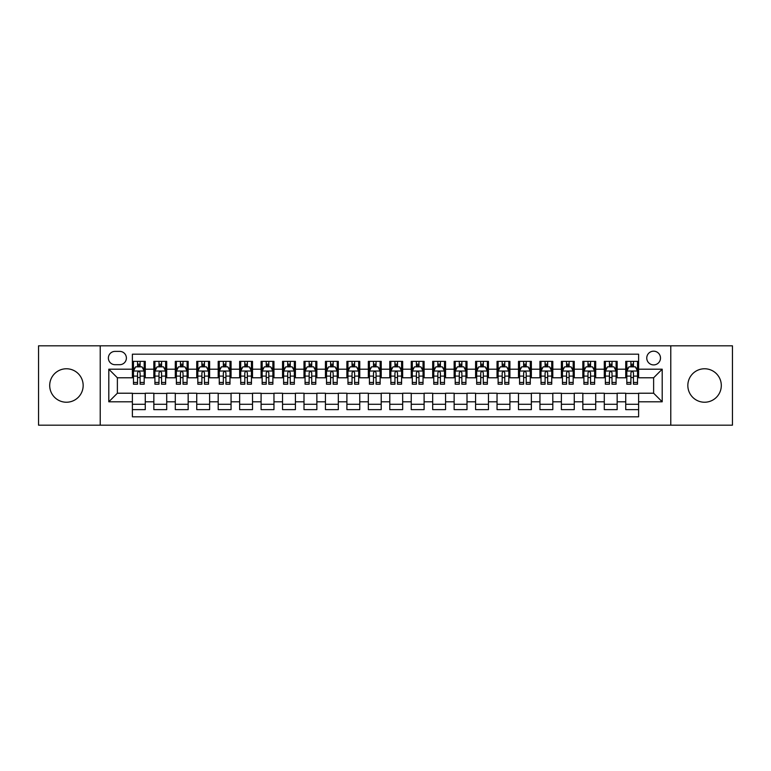 <?xml version="1.0" encoding="UTF-8"?>
<svg xmlns="http://www.w3.org/2000/svg" width="771" height="771" viewBox="0 0 771 771"><rect width="100%" height="100%" fill="white"/><g stroke="black" fill="none" stroke-linecap="round" stroke-linejoin="round"><path stroke-width="1.16" d="M704.569 368.769A16.731 16.731 0 0 0 687.838 385.5A16.731 16.731 0 0 0 704.569 402.231A16.731 16.731 0 0 0 721.299 385.5A16.731 16.731 0 0 0 704.569 368.769M66.431 368.769A16.731 16.731 0 0 0 49.701 385.5A16.731 16.731 0 0 0 66.431 402.231A16.731 16.731 0 0 0 83.162 385.5A16.731 16.731 0 0 0 66.431 368.769M653.625 351.181A6.862 6.862 0 0 0 646.763 358.043A6.862 6.862 0 0 0 653.625 364.905A6.862 6.862 0 0 0 660.487 358.043A6.862 6.862 0 0 0 653.625 351.181M670.78 425.178L732.45 425.178L732.45 345.822L670.78 345.822L670.78 425.178L100.22 425.178L100.22 345.822L38.55 345.822L38.55 425.178L100.22 425.178M638.61 361.368L625.734 361.368L625.734 369.203L617.157 369.203L617.157 377.78L625.734 377.78L625.734 369.203M617.157 369.203L617.157 361.368L604.291 361.368L604.291 369.203L595.704 369.203L595.704 377.78L604.291 377.78L604.291 369.203M595.704 369.203L595.704 361.368L582.837 361.368L582.837 369.203L574.26 369.203L574.26 377.78L582.837 377.78L582.837 369.203M574.26 369.203L574.26 361.368L561.384 361.368L561.384 369.203L552.807 369.203L552.807 377.78L561.384 377.78L561.384 369.203M552.807 369.203L552.807 361.368L539.941 361.368L539.941 369.203L531.354 369.203L531.354 377.78L539.941 377.78L539.941 369.203M531.354 369.203L531.354 361.368L518.488 361.368L518.488 369.203L509.91 369.203L509.91 377.78L518.488 377.78L518.488 369.203M509.91 369.203L509.91 361.368L497.035 361.368L497.035 369.203L488.457 369.203L488.457 377.78L497.035 377.78L497.035 369.203M488.457 369.203L488.457 361.368L475.591 361.368L475.591 369.203L467.004 369.203L467.004 377.78L475.591 377.78L475.591 369.203M467.004 369.203L467.004 361.368L454.138 361.368L454.138 369.203L445.561 369.203L445.561 377.78L454.138 377.78L454.138 369.203M445.561 369.203L445.561 361.368L432.685 361.368L432.685 369.203L424.108 369.203L424.108 377.78L432.685 377.78L432.685 369.203M424.108 369.203L424.108 361.368L411.242 361.368L411.242 369.203L402.664 369.203L402.664 377.78L411.242 377.78L411.242 369.203M402.664 369.203L402.664 361.368L389.789 361.368L389.789 369.203L381.211 369.203L381.211 377.78L389.789 377.78L389.789 369.203M381.211 369.203L381.211 361.368L368.336 361.368L368.336 369.203L359.758 369.203L359.758 377.78L368.336 377.78L368.336 369.203M359.758 369.203L359.758 361.368L346.892 361.368L346.892 369.203L338.315 369.203L338.315 377.78L346.892 377.78L346.892 369.203M338.315 369.203L338.315 361.368L325.439 361.368L325.439 369.203L316.862 369.203L316.862 377.78L325.439 377.78L325.439 369.203M316.862 369.203L316.862 361.368L303.996 361.368L303.996 369.203L295.409 369.203L295.409 377.78L303.996 377.78L303.996 369.203M295.409 369.203L295.409 361.368L282.543 361.368L282.543 369.203L273.965 369.203L273.965 377.78L282.543 377.78L282.543 369.203M273.965 369.203L273.965 361.368L261.09 361.368L261.09 369.203L252.512 369.203L252.512 377.78L261.09 377.78L261.09 369.203M252.512 369.203L252.512 361.368L239.646 361.368L239.646 369.203L231.059 369.203L231.059 377.78L239.646 377.78L239.646 369.203M231.059 369.203L231.059 361.368L218.193 361.368L218.193 369.203L209.616 369.203L209.616 377.78L218.193 377.78L218.193 369.203M209.616 369.203L209.616 361.368L196.74 361.368L196.74 369.203L188.163 369.203L188.163 377.78L196.74 377.78L196.74 369.203M188.163 369.203L188.163 361.368L175.296 361.368L175.296 369.203L166.709 369.203L166.709 377.78L175.296 377.78L175.296 369.203M166.709 369.203L166.709 361.368L153.843 361.368L153.843 377.78L145.266 377.78L145.266 361.368L132.39 361.368M132.39 409.632L145.266 409.632L145.266 393.22L153.843 393.22L153.843 409.632L166.709 409.632L166.709 393.22L175.296 393.22L175.296 401.797L166.709 401.797M175.296 401.797L175.296 409.632L188.163 409.632L188.163 393.22L196.74 393.22L196.74 401.797L188.163 401.797M196.74 401.797L196.74 409.632L209.616 409.632L209.616 393.22L218.193 393.22L218.193 401.797L209.616 401.797M218.193 401.797L218.193 409.632L231.059 409.632L231.059 393.22L239.646 393.22L239.646 401.797L231.059 401.797M239.646 401.797L239.646 409.632L252.512 409.632L252.512 393.22L261.09 393.22L261.09 401.797L252.512 401.797M261.09 401.797L261.09 409.632L273.965 409.632L273.965 393.22L282.543 393.22L282.543 401.797L273.965 401.797M282.543 401.797L282.543 409.632L295.409 409.632L295.409 393.22L303.996 393.22L303.996 401.797L295.409 401.797M303.996 401.797L303.996 409.632L316.862 409.632L316.862 393.22L325.439 393.22L325.439 401.797L316.862 401.797M325.439 401.797L325.439 409.632L338.315 409.632L338.315 393.22L346.892 393.22L346.892 401.797L338.315 401.797M346.892 401.797L346.892 409.632L359.758 409.632L359.758 393.22L368.336 393.22L368.336 401.797L359.758 401.797M368.336 401.797L368.336 409.632L381.211 409.632L381.211 393.22L389.789 393.22L389.789 401.797L381.211 401.797M389.789 401.797L389.789 409.632L402.664 409.632L402.664 393.22L411.242 393.22L411.242 401.797L402.664 401.797M411.242 401.797L411.242 409.632L424.108 409.632L424.108 393.22L432.685 393.22L432.685 401.797L424.108 401.797M432.685 401.797L432.685 409.632L445.561 409.632L445.561 393.22L454.138 393.22L454.138 401.797L445.561 401.797M454.138 401.797L454.138 409.632L467.004 409.632L467.004 393.22L475.591 393.22L475.591 401.797L467.004 401.797M475.591 401.797L475.591 409.632L488.457 409.632L488.457 393.22L497.035 393.22L497.035 401.797L488.457 401.797M497.035 401.797L497.035 409.632L509.91 409.632L509.91 393.22L518.488 393.22L518.488 401.797L509.91 401.797M518.488 401.797L518.488 409.632L531.354 409.632L531.354 393.22L539.941 393.22L539.941 401.797L531.354 401.797M539.941 401.797L539.941 409.632L552.807 409.632L552.807 393.22L561.384 393.22L561.384 401.797L552.807 401.797M561.384 401.797L561.384 409.632L574.26 409.632L574.26 393.22L582.837 393.22L582.837 401.797L574.26 401.797M582.837 401.797L582.837 409.632L595.704 409.632L595.704 393.22L604.291 393.22L604.291 401.797L595.704 401.797M604.291 401.797L604.291 409.632L617.157 409.632L617.157 393.22L625.734 393.22L625.734 401.797L617.157 401.797M115.014 364.693L119.736 364.693A6.65 6.65 0 0 0 126.386 358.043A6.65 6.65 0 0 0 119.736 351.393L115.014 351.393A6.65 6.65 0 0 0 108.374 358.043A6.65 6.65 0 0 0 115.014 364.693M670.78 345.822L100.22 345.822M638.61 369.203L638.61 354.188L132.39 354.188L132.39 377.78L117.375 377.78L117.375 393.22L132.39 393.22L132.39 416.812L638.61 416.812L638.61 393.22L653.625 393.22L653.625 377.78L638.61 377.78L638.61 369.203L662.202 369.203L662.202 401.797L638.61 401.797M132.39 401.797L108.798 401.797L108.798 369.203L132.39 369.203M625.734 401.797L625.734 409.632L638.61 409.632M132.39 366.736L133.47 366.736M137.537 366.736L140.11 366.736M144.187 366.736L145.266 366.736M132.39 377.568L133.47 377.568M137.537 377.568L140.11 377.568M144.187 377.568L145.266 377.568M132.39 393.432L145.266 393.432M132.39 404.264L145.266 404.264M153.843 377.568L154.913 377.568M158.99 377.568L161.563 377.568M165.64 377.568L166.709 377.568M153.843 366.736L154.913 366.736M158.99 366.736L161.563 366.736M165.64 366.736L166.709 366.736M153.843 393.432L166.709 393.432M153.843 404.264L166.709 404.264M175.296 393.432L188.163 393.432M175.296 404.264L188.163 404.264M175.296 366.736L176.366 366.736M180.443 366.736L183.016 366.736M187.093 366.736L188.163 366.736M175.296 377.568L176.366 377.568M180.443 377.568L183.016 377.568M187.093 377.568L188.163 377.568M196.74 393.432L209.616 393.432M196.74 404.264L209.616 404.264M196.74 366.736L197.819 366.736M201.886 366.736L204.46 366.736M208.536 366.736L209.616 366.736M196.74 377.568L197.819 377.568M201.886 377.568L204.46 377.568M208.536 377.568L209.616 377.568M218.193 393.432L231.059 393.432M218.193 404.264L231.059 404.264M218.193 366.736L219.263 366.736M223.339 366.736L225.913 366.736M229.989 366.736L231.059 366.736M218.193 377.568L219.263 377.568M223.339 377.568L225.913 377.568M229.989 377.568L231.059 377.568M239.646 393.432L252.512 393.432M239.646 404.264L252.512 404.264M239.646 366.736L240.716 366.736M244.792 366.736L247.366 366.736M251.442 366.736L252.512 366.736M239.646 377.568L240.716 377.568M244.792 377.568L247.366 377.568M251.442 377.568L252.512 377.568M261.09 393.432L273.965 393.432M261.09 404.264L273.965 404.264M261.09 366.736L262.159 366.736M266.236 366.736L268.809 366.736M272.886 366.736L273.965 366.736M261.09 377.568L262.159 377.568M266.236 377.568L268.809 377.568M272.886 377.568L273.965 377.568M282.543 393.432L295.409 393.432M282.543 404.264L295.409 404.264M282.543 366.736L283.612 366.736M287.689 366.736L290.262 366.736M294.339 366.736L295.409 366.736M282.543 377.568L283.612 377.568M287.689 377.568L290.262 377.568M294.339 377.568L295.409 377.568M303.996 393.432L316.862 393.432M303.996 404.264L316.862 404.264M303.996 366.736L305.065 366.736M309.142 366.736L311.715 366.736M315.792 366.736L316.862 366.736M303.996 377.568L305.065 377.568M309.142 377.568L311.715 377.568M315.792 377.568L316.862 377.568M325.439 393.432L338.315 393.432M325.439 404.264L338.315 404.264M325.439 366.736L326.509 366.736M330.586 366.736L333.159 366.736M337.235 366.736L338.315 366.736M325.439 377.568L326.509 377.568M330.586 377.568L333.159 377.568M337.235 377.568L338.315 377.568M346.892 393.432L359.758 393.432M346.892 404.264L359.758 404.264M346.892 366.736L347.962 366.736M352.039 366.736L354.612 366.736M358.688 366.736L359.758 366.736M346.892 377.568L347.962 377.568M352.039 377.568L354.612 377.568M358.688 377.568L359.758 377.568M368.336 393.432L381.211 393.432M368.336 404.264L381.211 404.264M368.336 366.736L369.415 366.736M373.492 366.736L376.065 366.736M380.142 366.736L381.211 366.736M368.336 377.568L369.415 377.568M373.492 377.568L376.065 377.568M380.142 377.568L381.211 377.568M389.789 393.432L402.664 393.432M389.789 404.264L402.664 404.264M389.789 366.736L390.858 366.736M394.935 366.736L397.508 366.736M401.585 366.736L402.664 366.736M389.789 377.568L390.858 377.568M394.935 377.568L397.508 377.568M401.585 377.568L402.664 377.568M411.242 393.432L424.108 393.432M411.242 404.264L424.108 404.264M411.242 366.736L412.312 366.736M416.388 366.736L418.961 366.736M423.038 366.736L424.108 366.736M411.242 377.568L412.312 377.568M416.388 377.568L418.961 377.568M423.038 377.568L424.108 377.568M432.685 393.432L445.561 393.432M432.685 404.264L445.561 404.264M432.685 366.736L433.765 366.736M437.841 366.736L440.414 366.736M444.491 366.736L445.561 366.736M432.685 377.568L433.765 377.568M437.841 377.568L440.414 377.568M444.491 377.568L445.561 377.568M454.138 393.432L467.004 393.432M454.138 404.264L467.004 404.264M454.138 366.736L455.208 366.736M459.285 366.736L461.858 366.736M465.935 366.736L467.004 366.736M454.138 377.568L455.208 377.568M459.285 377.568L461.858 377.568M465.935 377.568L467.004 377.568M475.591 393.432L488.457 393.432M475.591 404.264L488.457 404.264M475.591 366.736L476.661 366.736M480.738 366.736L483.311 366.736M487.388 366.736L488.457 366.736M475.591 377.568L476.661 377.568M480.738 377.568L483.311 377.568M487.388 377.568L488.457 377.568M497.035 393.432L509.91 393.432M497.035 404.264L509.91 404.264M497.035 366.736L498.114 366.736M502.191 366.736L504.764 366.736M508.841 366.736L509.91 366.736M497.035 377.568L498.114 377.568M502.191 377.568L504.764 377.568M508.841 377.568L509.91 377.568M518.488 393.432L531.354 393.432M518.488 404.264L531.354 404.264M518.488 366.736L519.558 366.736M523.634 366.736L526.207 366.736M530.284 366.736L531.354 366.736M518.488 377.568L519.558 377.568M523.634 377.568L526.207 377.568M530.284 377.568L531.354 377.568M539.941 393.432L552.807 393.432M539.941 404.264L552.807 404.264M539.941 366.736L541.011 366.736M545.087 366.736L547.661 366.736M551.737 366.736L552.807 366.736M539.941 377.568L541.011 377.568M545.087 377.568L547.661 377.568M551.737 377.568L552.807 377.568M561.384 393.432L574.26 393.432M561.384 404.264L574.26 404.264M561.384 366.736L562.464 366.736M566.54 366.736L569.114 366.736M573.181 366.736L574.26 366.736M561.384 377.568L562.464 377.568M566.54 377.568L569.114 377.568M573.181 377.568L574.26 377.568M582.837 393.432L595.704 393.432M582.837 404.264L595.704 404.264M582.837 366.736L583.907 366.736M587.984 366.736L590.557 366.736M594.634 366.736L595.704 366.736M582.837 377.568L583.907 377.568M587.984 377.568L590.557 377.568M594.634 377.568L595.704 377.568M604.291 393.432L617.157 393.432M604.291 404.264L617.157 404.264M604.291 366.736L605.36 366.736M609.437 366.736L612.01 366.736M616.087 366.736L617.157 366.736M604.291 377.568L605.36 377.568M609.437 377.568L612.01 377.568M616.087 377.568L617.157 377.568M625.734 393.432L638.61 393.432M625.734 404.264L638.61 404.264M625.734 366.736L626.813 366.736M630.89 366.736L633.463 366.736M637.53 366.736L638.61 366.736M625.734 377.568L626.813 377.568M630.89 377.568L633.463 377.568M637.53 377.568L638.61 377.568M117.375 377.78L108.798 369.203M117.375 393.22L108.798 401.797M662.202 369.203L653.625 377.78M662.202 401.797L653.625 393.22M140.11 364.153L137.537 364.153M144.187 382.464L140.11 382.464L140.11 384.209L144.187 384.209L144.187 371.13L142.047 366.842L135.609 366.842L133.47 371.13L133.47 384.209L137.537 384.209L137.537 382.464L133.47 382.464M133.47 371.13L133.47 361.368M144.187 371.13L144.187 361.368M137.537 366.842L137.537 361.368M140.11 361.368L140.11 366.842M140.11 382.464L140.11 372.74C139.262 371.082 138.404 371.082 137.537 372.74L137.537 382.464M161.563 364.153L158.99 364.153M165.64 382.464L161.563 382.464L161.563 384.209L165.64 384.209L165.64 371.13L163.491 366.842L157.062 366.842L154.913 371.13L154.913 384.209L158.99 384.209L158.99 382.464L154.913 382.464M154.913 371.13L154.913 361.368M165.64 371.13L165.64 361.368M158.99 366.842L158.99 361.368M161.563 361.368L161.563 366.842M161.563 382.464L161.563 372.74C160.705 371.082 159.848 371.082 158.99 372.74L158.99 382.464M183.016 364.153L180.443 364.153M187.093 382.464L183.016 382.464L183.016 384.209L187.093 384.209L187.093 371.13L184.944 366.842L178.506 366.842L176.366 371.13L176.366 384.209L180.443 384.209L180.443 382.464L176.366 382.464M176.366 371.13L176.366 361.368M187.093 371.13L187.093 361.368M180.443 366.842L180.443 361.368M183.016 361.368L183.016 366.842M183.016 382.464L183.016 372.74C182.158 371.082 181.301 371.082 180.443 372.74L180.443 382.464M204.46 364.153L201.886 364.153M208.536 382.464L204.46 382.464L204.46 384.209L208.536 384.209L208.536 371.13L206.397 366.842L199.959 366.842L197.819 371.13L197.819 384.209L201.886 384.209L201.886 382.464L197.819 382.464M197.819 371.13L197.819 361.368M208.536 371.13L208.536 361.368M201.886 366.842L201.886 361.368M204.46 361.368L204.46 366.842M204.46 382.464L204.46 372.74C203.611 371.082 202.754 371.082 201.886 372.74L201.886 382.464M225.913 364.153L223.339 364.153M229.989 382.464L225.913 382.464L225.913 384.209L229.989 384.209L229.989 371.13L227.84 366.842L221.412 366.842L219.263 371.13L219.263 384.209L223.339 384.209L223.339 382.464L219.263 382.464M219.263 371.13L219.263 361.368M229.989 371.13L229.989 361.368M223.339 366.842L223.339 361.368M225.913 361.368L225.913 366.842M225.913 382.464L225.913 372.74C225.055 371.082 224.197 371.082 223.339 372.74L223.339 382.464M247.366 364.153L244.792 364.153M251.442 382.464L247.366 382.464L247.366 384.209L251.442 384.209L251.442 371.13L249.293 366.842L242.855 366.842L240.716 371.13L240.716 384.209L244.792 384.209L244.792 382.464L240.716 382.464M240.716 371.13L240.716 361.368M251.442 371.13L251.442 361.368M244.792 366.842L244.792 361.368M247.366 361.368L247.366 366.842M247.366 382.464L247.366 372.74C246.508 371.082 245.65 371.082 244.792 372.74L244.792 382.464M268.809 364.153L266.236 364.153M272.886 382.464L268.809 382.464L268.809 384.209L272.886 384.209L272.886 371.13L270.746 366.842L264.308 366.842L262.159 371.13L262.159 384.209L266.236 384.209L266.236 382.464L262.159 382.464M262.159 371.13L262.159 361.368M272.886 371.13L272.886 361.368M266.236 366.842L266.236 361.368M268.809 361.368L268.809 366.842M268.809 382.464L268.809 372.74C267.961 371.082 267.094 371.082 266.236 372.74L266.236 382.464M290.262 364.153L287.689 364.153M294.339 382.464L290.262 382.464L290.262 384.209L294.339 384.209L294.339 371.13L292.19 366.842L285.762 366.842L283.612 371.13L283.612 384.209L287.689 384.209L287.689 382.464L283.612 382.464M283.612 371.13L283.612 361.368M294.339 371.13L294.339 361.368M287.689 366.842L287.689 361.368M290.262 361.368L290.262 366.842M290.262 382.464L290.262 372.74C289.404 371.082 288.547 371.082 287.689 372.74L287.689 382.464M311.715 364.153L309.142 364.153M315.792 382.464L311.715 382.464L311.715 384.209L315.792 384.209L315.792 371.13L313.643 366.842L307.205 366.842L305.065 371.13L305.065 384.209L309.142 384.209L309.142 382.464L305.065 382.464M305.065 371.13L305.065 361.368M315.792 371.13L315.792 361.368M309.142 366.842L309.142 361.368M311.715 361.368L311.715 366.842M311.715 382.464L311.715 372.74C310.858 371.082 310 371.082 309.142 372.74L309.142 382.464M333.159 364.153L330.586 364.153M337.235 382.464L333.159 382.464L333.159 384.209L337.235 384.209L337.235 371.13L335.096 366.842L328.658 366.842L326.509 371.13L326.509 384.209L330.586 384.209L330.586 382.464L326.509 382.464M326.509 371.13L326.509 361.368M337.235 371.13L337.235 361.368M330.586 366.842L330.586 361.368M333.159 361.368L333.159 366.842M333.159 382.464L333.159 372.74C332.301 371.082 331.443 371.082 330.586 372.74L330.586 382.464M354.612 364.153L352.039 364.153M358.688 382.464L354.612 382.464L354.612 384.209L358.688 384.209L358.688 371.13L356.539 366.842L350.111 366.842L347.962 371.13L347.962 384.209L352.039 384.209L352.039 382.464L347.962 382.464M347.962 371.13L347.962 361.368M358.688 371.13L358.688 361.368M352.039 366.842L352.039 361.368M354.612 361.368L354.612 366.842M354.612 382.464L354.612 372.74C353.754 371.082 352.896 371.082 352.039 372.74L352.039 382.464M376.065 364.153L373.492 364.153M380.142 382.464L376.065 382.464L376.065 384.209L380.142 384.209L380.142 371.13L377.992 366.842L371.555 366.842L369.415 371.13L369.415 384.209L373.492 384.209L373.492 382.464L369.415 382.464M369.415 371.13L369.415 361.368M380.142 371.13L380.142 361.368M373.492 366.842L373.492 361.368M376.065 361.368L376.065 366.842M376.065 382.464L376.065 372.74C375.207 371.082 374.349 371.082 373.492 372.74L373.492 382.464M397.508 364.153L394.935 364.153M401.585 382.464L397.508 382.464L397.508 384.209L401.585 384.209L401.585 371.13L399.445 366.842L393.008 366.842L390.858 371.13L390.858 384.209L394.935 384.209L394.935 382.464L390.858 382.464M390.858 371.13L390.858 361.368M401.585 371.13L401.585 361.368M394.935 366.842L394.935 361.368M397.508 361.368L397.508 366.842M397.508 382.464L397.508 372.74C396.651 371.082 395.793 371.082 394.935 372.74L394.935 382.464M418.961 364.153L416.388 364.153M423.038 382.464L418.961 382.464L418.961 384.209L423.038 384.209L423.038 371.13L420.889 366.842L414.461 366.842L412.312 371.13L412.312 384.209L416.388 384.209L416.388 382.464L412.312 382.464M412.312 371.13L412.312 361.368M423.038 371.13L423.038 361.368M416.388 366.842L416.388 361.368M418.961 361.368L418.961 366.842M418.961 382.464L418.961 372.74C418.104 371.082 417.246 371.082 416.388 372.74L416.388 382.464M440.414 364.153L437.841 364.153M444.491 382.464L440.414 382.464L440.414 384.209L444.491 384.209L444.491 371.13L442.342 366.842L435.904 366.842L433.765 371.13L433.765 384.209L437.841 384.209L437.841 382.464L433.765 382.464M433.765 371.13L433.765 361.368M444.491 371.13L444.491 361.368M437.841 366.842L437.841 361.368M440.414 361.368L440.414 366.842M440.414 382.464L440.414 372.74C439.557 371.082 438.699 371.082 437.841 372.74L437.841 382.464M461.858 364.153L459.285 364.153M465.935 382.464L461.858 382.464L461.858 384.209L465.935 384.209L465.935 371.13L463.795 366.842L457.357 366.842L455.208 371.13L455.208 384.209L459.285 384.209L459.285 382.464L455.208 382.464M455.208 371.13L455.208 361.368M465.935 371.13L465.935 361.368M459.285 366.842L459.285 361.368M461.858 361.368L461.858 366.842M461.858 382.464L461.858 372.74C461 371.082 460.142 371.082 459.285 372.74L459.285 382.464M483.311 364.153L480.738 364.153M487.388 382.464L483.311 382.464L483.311 384.209L487.388 384.209L487.388 371.13L485.238 366.842L478.81 366.842L476.661 371.13L476.661 384.209L480.738 384.209L480.738 382.464L476.661 382.464M476.661 371.13L476.661 361.368M487.388 371.13L487.388 361.368M480.738 366.842L480.738 361.368M483.311 361.368L483.311 366.842M483.311 382.464L483.311 372.74C482.453 371.082 481.596 371.082 480.738 372.74L480.738 382.464M504.764 364.153L502.191 364.153M508.841 382.464L504.764 382.464L504.764 384.209L508.841 384.209L508.841 371.13L506.692 366.842L500.254 366.842L498.114 371.13L498.114 384.209L502.191 384.209L502.191 382.464L498.114 382.464M498.114 371.13L498.114 361.368M508.841 371.13L508.841 361.368M502.191 366.842L502.191 361.368M504.764 361.368L504.764 366.842M504.764 382.464L504.764 372.74C503.906 371.082 503.049 371.082 502.191 372.74L502.191 382.464M526.207 364.153L523.634 364.153M530.284 382.464L526.207 382.464L526.207 384.209L530.284 384.209L530.284 371.13L528.145 366.842L521.707 366.842L519.558 371.13L519.558 384.209L523.634 384.209L523.634 382.464L519.558 382.464M519.558 371.13L519.558 361.368M530.284 371.13L530.284 361.368M523.634 366.842L523.634 361.368M526.207 361.368L526.207 366.842M526.207 382.464L526.207 372.74C525.35 371.082 524.492 371.082 523.634 372.74L523.634 382.464M547.661 364.153L545.087 364.153M551.737 382.464L547.661 382.464L547.661 384.209L551.737 384.209L551.737 371.13L549.588 366.842L543.16 366.842L541.011 371.13L541.011 384.209L545.087 384.209L545.087 382.464L541.011 382.464M541.011 371.13L541.011 361.368M551.737 371.13L551.737 361.368M545.087 366.842L545.087 361.368M547.661 361.368L547.661 366.842M547.661 382.464L547.661 372.74C546.803 371.082 545.945 371.082 545.087 372.74L545.087 382.464M569.114 364.153L566.54 364.153M573.181 382.464L569.114 382.464L569.114 384.209L573.181 384.209L573.181 371.13L571.041 366.842L564.603 366.842L562.464 371.13L562.464 384.209L566.54 384.209L566.54 382.464L562.464 382.464M562.464 371.13L562.464 361.368M573.181 371.13L573.181 361.368M566.54 366.842L566.54 361.368M569.114 361.368L569.114 366.842M569.114 382.464L569.114 372.74C568.256 371.082 567.398 371.082 566.54 372.74L566.54 382.464M590.557 364.153L587.984 364.153M594.634 382.464L590.557 382.464L590.557 384.209L594.634 384.209L594.634 371.13L592.494 366.842L586.056 366.842L583.907 371.13L583.907 384.209L587.984 384.209L587.984 382.464L583.907 382.464M583.907 371.13L583.907 361.368M594.634 371.13L594.634 361.368M587.984 366.842L587.984 361.368M590.557 361.368L590.557 366.842M590.557 382.464L590.557 372.74C589.699 371.082 588.842 371.082 587.984 372.74L587.984 382.464M612.01 364.153L609.437 364.153M616.087 382.464L612.01 382.464L612.01 384.209L616.087 384.209L616.087 371.13L613.938 366.842L607.509 366.842L605.36 371.13L605.36 384.209L609.437 384.209L609.437 382.464L605.36 382.464M605.36 371.13L605.36 361.368M616.087 371.13L616.087 361.368M609.437 366.842L609.437 361.368M612.01 361.368L612.01 366.842M612.01 382.464L612.01 372.74C611.152 371.082 610.295 371.082 609.437 372.74L609.437 382.464M633.463 364.153L630.89 364.153M637.53 382.464L633.463 382.464L633.463 384.209L637.53 384.209L637.53 371.13L635.391 366.842L628.953 366.842L626.813 371.13L626.813 384.209L630.89 384.209L630.89 382.464L626.813 382.464M626.813 371.13L626.813 361.368M637.53 371.13L637.53 361.368M630.89 366.842L630.89 361.368M633.463 361.368L633.463 366.842M633.463 382.464L633.463 372.74C632.606 371.082 631.748 371.082 630.89 372.74L630.89 382.464M153.843 401.797L145.266 401.797M153.843 369.203L145.266 369.203M144.138 371.024L133.518 371.024M133.47 368.018L135.021 368.018M142.635 368.018L144.187 368.018M137.537 376.103L133.47 376.103M144.187 376.103L140.11 376.103M140.11 365.521L137.537 365.521M165.582 371.024L154.971 371.024M154.913 368.018L156.474 368.018M164.088 368.018L165.64 368.018M158.99 376.103L154.913 376.103M165.64 376.103L161.563 376.103M161.563 365.521L158.99 365.521M187.035 371.024L176.414 371.024M176.366 368.018L177.918 368.018M185.532 368.018L187.093 368.018M180.443 376.103L176.366 376.103M187.093 376.103L183.016 376.103M183.016 365.521L180.443 365.521M208.488 371.024L197.868 371.024M197.819 368.018L199.371 368.018M206.985 368.018L208.536 368.018M201.886 376.103L197.819 376.103M208.536 376.103L204.46 376.103M204.46 365.521L201.886 365.521M229.931 371.024L219.321 371.024M219.263 368.018L220.814 368.018M228.438 368.018L229.989 368.018M223.339 376.103L219.263 376.103M229.989 376.103L225.913 376.103M225.913 365.521L223.339 365.521M251.385 371.024L240.764 371.024M240.716 368.018L242.267 368.018M249.881 368.018L251.442 368.018M244.792 376.103L240.716 376.103M251.442 376.103L247.366 376.103M247.366 365.521L244.792 365.521M272.838 371.024L262.217 371.024M262.159 368.018L263.721 368.018M271.334 368.018L272.886 368.018M266.236 376.103L262.159 376.103M272.886 376.103L268.809 376.103M268.809 365.521L266.236 365.521M294.281 371.024L283.67 371.024M283.612 368.018L285.164 368.018M292.787 368.018L294.339 368.018M287.689 376.103L283.612 376.103M294.339 376.103L290.262 376.103M290.262 365.521L287.689 365.521M315.734 371.024L305.114 371.024M305.065 368.018L306.617 368.018M314.231 368.018L315.792 368.018M309.142 376.103L305.065 376.103M315.792 376.103L311.715 376.103M311.715 365.521L309.142 365.521M337.187 371.024L326.567 371.024M326.509 368.018L328.07 368.018M335.684 368.018L337.235 368.018M330.586 376.103L326.509 376.103M337.235 376.103L333.159 376.103M333.159 365.521L330.586 365.521M358.631 371.024L348.02 371.024M347.962 368.018L349.514 368.018M357.137 368.018L358.688 368.018M352.039 376.103L347.962 376.103M358.688 376.103L354.612 376.103M354.612 365.521L352.039 365.521M380.084 371.024L369.463 371.024M369.415 368.018L370.967 368.018M378.58 368.018L380.142 368.018M373.492 376.103L369.415 376.103M380.142 376.103L376.065 376.103M376.065 365.521L373.492 365.521M401.537 371.024L390.916 371.024M390.858 368.018L392.42 368.018M400.033 368.018L401.585 368.018M394.935 376.103L390.858 376.103M401.585 376.103L397.508 376.103M397.508 365.521L394.935 365.521M422.98 371.024L412.369 371.024M412.312 368.018L413.863 368.018M421.486 368.018L423.038 368.018M416.388 376.103L412.312 376.103M423.038 376.103L418.961 376.103M418.961 365.521L416.388 365.521M444.433 371.024L433.813 371.024M433.765 368.018L435.316 368.018M442.93 368.018L444.491 368.018M437.841 376.103L433.765 376.103M444.491 376.103L440.414 376.103M440.414 365.521L437.841 365.521M465.886 371.024L455.266 371.024M455.208 368.018L456.769 368.018M464.383 368.018L465.935 368.018M459.285 376.103L455.208 376.103M465.935 376.103L461.858 376.103M461.858 365.521L459.285 365.521M487.33 371.024L476.719 371.024M476.661 368.018L478.213 368.018M485.836 368.018L487.388 368.018M480.738 376.103L476.661 376.103M487.388 376.103L483.311 376.103M483.311 365.521L480.738 365.521M508.783 371.024L498.162 371.024M498.114 368.018L499.666 368.018M507.279 368.018L508.841 368.018M502.191 376.103L498.114 376.103M508.841 376.103L504.764 376.103M504.764 365.521L502.191 365.521M530.236 371.024L519.615 371.024M519.558 368.018L521.119 368.018M528.733 368.018L530.284 368.018M523.634 376.103L519.558 376.103M530.284 376.103L526.207 376.103M526.207 365.521L523.634 365.521M551.679 371.024L541.069 371.024M541.011 368.018L542.562 368.018M550.186 368.018L551.737 368.018M545.087 376.103L541.011 376.103M551.737 376.103L547.661 376.103M547.661 365.521L545.087 365.521M573.132 371.024L562.512 371.024M562.464 368.018L564.015 368.018M571.629 368.018L573.181 368.018M566.54 376.103L562.464 376.103M573.181 376.103L569.114 376.103M569.114 365.521L566.54 365.521M594.586 371.024L583.965 371.024M583.907 368.018L585.468 368.018M593.082 368.018L594.634 368.018M587.984 376.103L583.907 376.103M594.634 376.103L590.557 376.103M590.557 365.521L587.984 365.521M616.029 371.024L605.418 371.024M605.36 368.018L606.912 368.018M614.526 368.018L616.087 368.018M609.437 376.103L605.36 376.103M616.087 376.103L612.01 376.103M612.01 365.521L609.437 365.521M637.482 371.024L626.862 371.024M626.813 368.018L628.365 368.018M635.979 368.018L637.53 368.018M630.89 376.103L626.813 376.103M637.53 376.103L633.463 376.103M633.463 365.521L630.89 365.521"/></g></svg>
